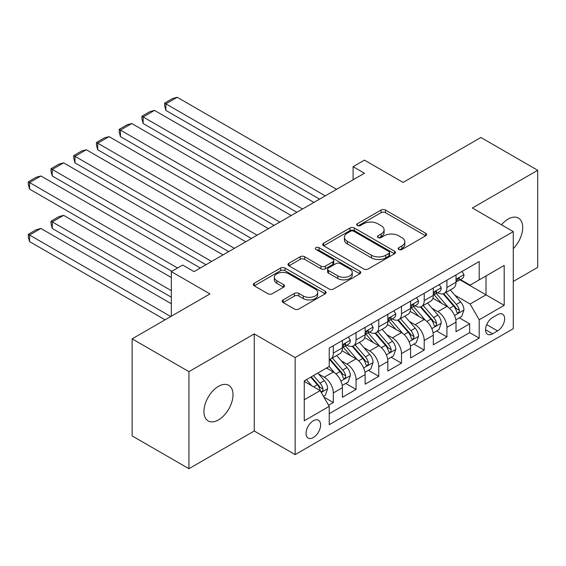 <?xml version="1.0" encoding="UTF-8"?>
<svg xmlns="http://www.w3.org/2000/svg" width="566" height="566" viewBox="0 0 566 566"><rect width="100%" height="100%" fill="white"/><g stroke="black" fill="none" stroke-linecap="round" stroke-linejoin="round"><path stroke-width="0.85" d="M398.825 249.486A2.207 1.274 0 0 0 401.952 249.486L425.646 235.81A3.155 1.818 0 0 0 426.566 234.522A3.155 1.818 0 0 0 425.646 233.234L385.503 210.057A3.155 1.818 0 0 0 381.038 210.057L357.344 223.74A2.207 1.274 0 0 0 356.7 224.638A2.207 1.274 0 0 0 357.344 225.537A2.207 1.274 0 0 0 360.464 225.537L363.535 223.768A10.096 5.83 0 0 1 377.805 223.768L381.151 225.7A10.096 5.83 0 0 1 384.109 229.817A10.096 5.83 0 0 1 381.151 233.942L378.088 235.711A2.207 1.274 0 0 0 377.437 236.609A2.207 1.274 0 0 0 378.088 237.515A2.207 1.274 0 0 0 381.208 237.515L384.272 235.746A10.096 5.83 0 0 1 398.549 235.746L401.895 237.678A10.096 5.83 0 0 1 404.846 241.795A10.096 5.83 0 0 1 401.895 245.913L398.825 247.689A2.207 1.274 0 0 0 398.181 248.587A2.207 1.274 0 0 0 398.825 249.486L398.825 247.689M218.476 419.915A20.567 11.872 120 0 0 231.904 401.796A20.567 11.872 120 0 0 228.756 385.319A20.567 11.872 120 0 0 218.476 386.337A20.567 11.872 120 0 0 205.041 404.457A20.567 11.872 120 0 0 208.189 420.934A20.567 11.872 120 0 0 218.476 419.915M513.277 248.644A20.567 11.872 120 0 0 518.442 218.066A20.567 11.872 120 0 0 508.162 219.084A20.567 11.872 120 0 0 501.49 224.808M313.331 437.56A10.28 5.936 120 0 0 320.052 428.497A10.28 5.936 120 0 0 318.474 420.262A10.28 5.936 120 0 0 313.331 420.771A10.28 5.936 120 0 0 306.616 429.827A10.28 5.936 120 0 0 308.194 438.07A10.28 5.936 120 0 0 313.331 437.56M283.134 299.93A3.155 1.818 0 0 0 282.208 301.218A3.155 1.818 0 0 0 283.134 302.506L294.398 309.008A3.155 1.818 0 0 0 298.855 309.008L325.174 293.811A3.155 1.818 0 0 0 326.101 292.523A3.155 1.818 0 0 0 325.174 291.242L285.031 268.065A3.155 1.818 0 0 0 280.573 268.065L254.254 283.255A3.155 1.818 0 0 0 253.327 284.542A3.155 1.818 0 0 0 254.254 285.83L267.86 293.683A3.155 1.818 0 0 0 272.317 293.683L283.58 287.181A3.155 1.818 0 0 0 284.507 285.894A3.155 1.818 0 0 0 283.58 284.606L276.838 280.715A8.433 4.868 0 0 1 274.361 277.269A8.433 4.868 0 0 1 279.569 272.77A8.433 4.868 0 0 1 288.766 273.824L315.191 289.085A8.433 4.868 0 0 1 317.668 292.523A8.433 4.868 0 0 1 312.453 297.03A8.433 4.868 0 0 1 303.263 295.968L298.855 293.429A3.155 1.818 0 0 0 294.398 293.429L283.134 299.93L283.134 302.506M513.277 281.458L537.7 267.357L537.7 170.288L480.895 137.488L403.077 182.422L364.454 160.121L353.092 166.68L364.454 173.238L194.046 271.616L182.691 265.058L171.328 271.616L171.328 316.217M188.938 371.643L188.938 468.712L254.261 431.002L254.261 333.926L188.938 371.643L132.133 338.85L209.951 293.917L171.328 271.616M254.261 333.926L295.155 357.542L513.277 231.607L513.277 328.683L295.155 454.611L295.155 357.542M537.7 170.288L472.377 207.998L513.277 231.607M363.754 268.963A3.155 1.818 0 0 0 368.218 268.963L394.53 253.773A3.155 1.818 0 0 0 395.457 252.486A3.155 1.818 0 0 0 394.53 251.198L354.387 228.02A3.155 1.818 0 0 0 349.93 228.02L323.611 243.21A3.155 1.818 0 0 0 322.691 244.498A3.155 1.818 0 0 0 323.611 245.785L363.754 268.963M316.804 249.967A2.207 1.274 0 0 1 319.04 250.278L319.04 247.653L359.856 271.22A3.155 1.818 0 0 1 360.775 272.508A3.155 1.818 0 0 1 359.856 273.795L333.537 288.985A3.155 1.818 0 0 1 329.079 288.985L288.936 265.808L288.936 263.232A3.155 1.818 0 0 0 288.009 264.52A3.155 1.818 0 0 0 288.936 265.808M288.936 263.232L300.199 256.731A3.155 1.818 0 0 1 304.657 256.731L320.936 266.133A3.155 1.818 0 0 0 325.4 266.133L332.872 261.817A3.155 1.818 0 0 0 333.791 260.53A3.155 1.818 0 0 0 332.872 259.242L315.92 249.457A2.207 1.274 0 0 1 315.269 248.552A2.207 1.274 0 0 1 316.635 247.377A2.207 1.274 0 0 1 319.04 247.653M188.938 468.712L132.133 435.919L132.133 338.85M328.613 405.256L333.324 402.532L323.901 397.091M318.531 373.928L324.24 377.218A12.855 7.422 60 0 1 333.324 392.96L342.416 387.71L342.416 397.29L356.049 389.415L345.713 383.451M341.256 360.804L346.958 364.101A12.855 7.422 60 0 1 356.049 379.843L365.134 374.593L365.134 384.173L378.767 376.298L368.431 370.334M363.973 347.687L369.683 350.984A12.855 7.422 60 0 1 378.767 366.726L387.859 361.476L387.859 371.055L401.492 363.181L391.148 357.217M386.698 334.57L392.401 337.867A12.855 7.422 60 0 1 401.492 353.608L410.576 348.359L410.576 357.938L424.21 350.064L413.873 344.093M409.416 321.453L415.119 324.75A12.855 7.422 60 0 1 424.21 340.491L433.301 335.242L433.301 344.814L446.928 336.947L446.928 327.367A12.855 7.422 -120 0 0 437.843 311.633L432.141 308.336M436.591 330.976L446.928 336.947M342.416 387.71A12.855 7.422 -120 0 0 333.324 371.968L326.511 368.034M365.134 374.593A12.855 7.422 -120 0 0 356.049 358.851L341.998 350.743M387.859 361.476A12.855 7.422 -120 0 0 378.767 345.734L364.716 337.626M410.576 348.359A12.855 7.422 -120 0 0 401.492 332.617L387.441 324.502M433.301 335.242A12.855 7.422 -120 0 0 424.21 319.5L410.159 311.385M497.599 314.646L492.597 317.533A9.962 5.752 120 0 0 486.095 326.313A9.962 5.752 120 0 0 487.616 334.294A9.962 5.752 120 0 0 492.597 333.798L497.599 330.912A9.962 5.752 120 0 0 504.108 322.132A9.962 5.752 120 0 0 502.58 314.151A9.962 5.752 120 0 0 497.599 314.646M304.246 399.78L320.151 390.597L329.235 406.338L329.235 424.705L479.197 338.128L479.197 319.762L470.105 304.02L454.859 295.219M329.235 406.338L304.246 420.771L304.246 380.89L329.235 366.464L329.235 348.097L479.197 261.52L479.197 279.887L504.186 265.454L504.186 305.336L479.197 319.762M346.838 345.14L346.958 345.21A12.855 7.422 60 0 0 353.382 345.847L362.473 340.598A12.855 7.422 -120 0 0 365.134 334.718L365.134 327.367M369.563 332.023L369.683 332.093A12.855 7.422 60 0 0 376.107 332.73L385.191 327.481A12.855 7.422 -120 0 0 387.859 321.601L387.859 314.25M392.28 318.906L392.401 318.976A12.855 7.422 60 0 0 398.825 319.613L407.916 314.363A12.855 7.422 -120 0 0 410.576 308.484L410.576 301.133M415.005 305.789L415.119 305.859A12.855 7.422 60 0 0 421.55 306.496L430.634 301.246A12.855 7.422 -120 0 0 433.301 295.36L433.301 288.016M329.235 413.682L469.653 332.617L469.653 323.83L456.019 331.697L456.019 322.125A12.855 7.422 -120 0 0 446.928 306.383L432.877 298.268M437.723 292.672L437.843 292.742A12.855 7.422 -120 0 0 444.268 293.379A12.855 7.422 -120 0 0 446.928 287.493L446.928 280.149M444.268 293.379L453.359 288.129A12.855 7.422 -120 0 0 456.019 282.243L456.019 274.899M333.324 345.734L333.324 353.078A12.855 7.422 60 0 1 330.664 358.964A12.855 7.422 60 0 1 329.235 359.488M330.664 358.964L339.756 353.715A12.855 7.422 -120 0 0 342.416 347.835L342.416 340.484M356.049 332.617L356.049 339.961A12.855 7.422 60 0 1 353.382 345.847M378.767 319.5L378.767 326.844A12.855 7.422 60 0 1 376.107 332.73M401.492 306.383L401.492 313.727A12.855 7.422 60 0 1 398.825 319.613M424.21 293.266L424.21 300.61A12.855 7.422 60 0 1 421.55 306.496M424.21 340.491L424.21 350.064M401.492 353.608L401.492 363.181M378.767 366.726L378.767 376.298M356.049 379.843L356.049 389.415M333.324 392.96L333.324 402.532M320.151 390.597L304.246 381.413M470.105 304.02L486.01 294.836L486.01 275.946L504.186 265.454M459.988 279.816L504.186 305.336M460.441 279.554L470.105 285.13L479.197 279.887M254.261 431.002L295.155 454.611M353.092 166.68L353.092 179.797M459.316 317.859L469.653 323.83M469.653 332.617L479.197 338.128M399.709 249.797L401.895 248.538A10.096 5.83 0 0 0 404.846 244.42L404.846 241.795M384.109 229.817L384.109 232.442A10.096 5.83 0 0 1 381.151 236.567L378.965 237.826M425.604 235.831L385.503 212.682A3.155 1.818 0 0 0 381.038 212.682L358.228 225.848M394.488 253.794L354.387 230.645A3.155 1.818 0 0 0 349.93 230.645L323.653 245.814M388.955 253.384A2.207 1.274 0 0 0 389.606 252.486A2.207 1.274 0 0 0 388.955 251.58L353.722 231.239A2.207 1.274 0 0 0 350.602 231.239L347.361 233.107A10.096 5.83 0 0 0 344.411 237.225A10.096 5.83 0 0 0 347.361 241.342L371.452 255.252A10.096 5.83 0 0 0 385.722 255.252L388.955 253.384L388.955 256.009A2.207 1.274 0 0 0 389.606 255.103L389.606 252.486M344.411 237.225L344.411 239.85A10.096 5.83 0 0 0 347.361 243.967L347.361 241.342M388.955 256.009L385.722 257.877A10.096 5.83 0 0 1 371.452 257.877L347.361 243.967M288.978 265.836L300.199 259.355L300.199 256.731M333.791 260.53L333.791 263.155A3.155 1.818 0 0 1 332.872 264.442L325.4 268.751A3.155 1.818 0 0 1 320.936 268.751L304.657 259.355A3.155 1.818 0 0 0 300.199 259.355M319.04 250.278L359.813 273.817M337.831 275.883A8.433 4.868 0 0 0 347.022 276.937A8.433 4.868 0 0 0 352.236 272.437A8.433 4.868 0 0 0 349.76 268.999L340.449 263.622A3.155 1.818 0 0 0 335.992 263.622L328.521 267.93A3.155 1.818 0 0 0 327.594 269.218A3.155 1.818 0 0 0 328.521 270.506L337.831 275.883L337.831 278.507A8.433 4.868 0 0 0 347.022 279.562A8.433 4.868 0 0 0 352.236 275.062L352.236 272.437M327.594 269.218L327.594 271.843A3.155 1.818 0 0 0 328.521 273.13L328.521 270.506M337.831 278.507L328.521 273.13M317.668 292.523L317.668 295.148A8.433 4.868 0 0 1 312.453 299.647A8.433 4.868 0 0 1 303.263 298.593L298.855 296.053A3.155 1.818 0 0 0 294.398 296.053L283.177 302.527M274.361 277.269L274.361 279.894A8.433 4.868 0 0 0 276.838 283.34L276.838 280.715M283.538 287.21L276.838 283.34M325.132 293.839L285.031 270.682A3.155 1.818 0 0 0 280.573 270.682L254.297 285.858M455.828 319.875L461.7 316.486L463.971 309.92A8.518 4.917 -120 0 0 460.653 301.926L450.274 289.912M448.194 307.211L436.329 293.478M165.873 162.874L274.135 225.381M441.445 303.213L434.554 295.24A20.404 11.78 -120 0 0 433.924 294.532M443.107 293.839L453.614 305.994A8.518 4.917 60 0 1 456.649 311.859L457.264 312.871L458.418 312.708L459.189 311.774L459.373 310.288A8.518 4.917 -120 0 0 456.338 304.423L445.958 292.403M443.73 293.641L455.007 306.701A4.337 2.505 60 0 1 456.104 308.399L459.373 310.288M325.259 195.864L165.873 103.847L165.873 110.405L319.578 199.147M462.04 271.425L463.971 274.765A8.518 4.917 60 0 1 462.21 278.536L457.894 281.026A8.518 4.917 -120 0 0 459.373 279.066L459.196 278.309L458.127 278.522L456.649 280.637A8.518 4.917 60 0 1 456.019 281.854M336.621 189.306L177.236 97.288L165.873 103.847L164.628 103.125L172.58 98.534L177.236 97.288M456.302 281.429L456.338 281.429A8.518 4.917 -120 0 0 457.894 281.026M165.873 110.405L164.628 105.743L164.628 103.125M433.11 332.992L438.975 329.603L441.247 323.045A8.518 4.917 -120 0 0 437.935 315.05L427.549 303.029M425.469 320.328L413.605 306.595M143.156 175.991L251.417 238.498L97.713 149.757L96.461 145.101L96.461 142.476L104.413 137.885L109.075 136.639L97.713 143.198L97.713 149.757M418.72 316.33L411.836 308.357A20.404 11.78 -120 0 0 411.199 307.649M420.389 306.956L430.889 319.111A8.518 4.917 60 0 1 433.924 324.976L434.547 325.988L435.693 325.825L436.464 324.891L436.655 323.405A8.518 4.917 -120 0 0 433.62 317.54L423.234 305.52M421.005 306.758L432.29 319.818A4.337 2.505 60 0 1 433.386 321.516L436.655 323.405M410.385 346.109L416.258 342.72L418.529 336.162A8.518 4.917 -120 0 0 415.211 328.167L404.832 316.146M402.751 333.452L390.887 319.712M120.431 189.108L228.699 251.615L74.988 162.874L73.743 158.218L73.743 155.593L81.695 151.002L86.35 149.757L74.988 156.315L74.988 162.874M396.002 329.447L389.111 321.474A20.404 11.78 -120 0 0 388.481 320.766M397.672 320.073L408.171 332.228A8.518 4.917 60 0 1 411.206 338.093L411.822 339.105L412.975 338.942L413.746 338.008L413.93 336.522A8.518 4.917 -120 0 0 410.895 330.657L400.516 318.637M398.287 319.875L409.572 332.935A4.337 2.505 60 0 1 410.661 334.633L413.93 336.522M387.668 359.226L393.54 355.837L395.811 349.279A8.518 4.917 -120 0 0 392.493 341.284L382.114 329.263M380.034 346.569L368.169 332.829M97.713 202.225L205.974 264.732L52.27 175.991L51.018 171.335L51.018 168.71L58.97 164.119L63.633 162.874L52.27 169.432L52.27 175.991M373.277 342.564L366.393 334.591A20.404 11.78 -120 0 0 365.763 333.883M374.947 333.19L385.446 345.345A8.518 4.917 60 0 1 388.481 351.217L389.104 352.222L390.257 352.059L391.021 351.125L391.212 349.639A8.518 4.917 -120 0 0 388.177 343.774L377.791 331.754M375.569 332.992L386.847 346.052A4.337 2.505 60 0 1 387.943 347.75L391.212 349.639M364.943 372.343L370.815 368.954L373.086 362.396A8.518 4.917 -120 0 0 369.768 354.401L359.389 342.38M357.309 359.686L345.444 345.946M74.988 215.349L171.894 271.291L29.552 189.108L28.3 184.452L28.3 181.828L36.252 177.236L40.908 175.991L29.552 182.549L29.552 189.108M350.559 355.681L343.675 347.708A20.404 11.78 -120 0 0 343.038 347M352.229 346.307L362.728 358.469A8.518 4.917 60 0 1 365.763 364.334L366.386 365.339L367.532 365.176L368.303 364.242L368.487 362.756A8.518 4.917 -120 0 0 365.452 356.891L355.073 344.871M352.844 346.109L364.129 359.177A4.337 2.505 60 0 1 365.219 360.867L368.487 362.756M302.541 208.981L143.156 116.964L143.156 123.522L296.86 212.264M439.322 284.542L441.247 287.889A8.518 4.917 60 0 1 439.485 291.653L435.169 294.143A8.518 4.917 -120 0 0 436.655 292.183L436.471 291.426L435.41 291.639L433.924 293.761A8.518 4.917 60 0 1 433.301 294.971M313.897 202.423L154.511 110.405L143.156 116.964L141.903 116.242L149.856 111.651L154.511 110.405M433.584 294.546L433.62 294.546A8.518 4.917 -120 0 0 435.169 294.143M143.156 123.522L141.903 118.867L141.903 116.242M279.816 222.098L120.431 130.081L120.431 136.639L274.142 225.381M416.597 297.659L418.529 301.006A8.518 4.917 60 0 1 416.767 304.77L412.451 307.26A8.518 4.917 -120 0 0 413.93 305.3L413.753 304.543L412.685 304.756L411.206 306.878A8.518 4.917 60 0 1 410.576 308.088M291.179 215.54L131.793 123.522L120.431 130.081L119.185 129.359L127.138 124.768L131.793 123.522M410.859 307.663L410.895 307.663A8.518 4.917 -120 0 0 412.451 307.26M120.431 136.639L119.185 131.984L119.185 129.359M257.098 235.215L96.461 142.476M393.879 310.776L395.811 314.123A8.518 4.917 60 0 1 394.042 317.887L389.726 320.377A8.518 4.917 -120 0 0 391.212 318.417L391.028 317.66L389.967 317.873L388.481 319.995A8.518 4.917 60 0 1 387.859 321.205M268.461 228.657L109.075 136.639M388.142 320.781L388.177 320.781A8.518 4.917 -120 0 0 389.726 320.377M234.381 248.333L73.743 155.593M371.155 323.894L373.086 327.24A8.518 4.917 60 0 1 371.324 331.004L367.009 333.501A8.518 4.917 -120 0 0 368.487 331.535L368.31 330.785L367.249 330.997L365.763 333.112A8.518 4.917 60 0 1 365.134 334.322M245.736 241.774L86.35 149.757M365.417 333.898L365.452 333.898A8.518 4.917 -120 0 0 367.009 333.501M342.225 385.46L348.097 382.071L350.368 375.513A8.518 4.917 -120 0 0 347.05 367.518L336.671 355.498M171.328 290.641L52.27 221.907L63.633 215.349L171.328 277.524M334.591 372.803L329.157 366.506M52.27 228.466L51.018 223.803L51.018 221.186L52.27 221.907L52.27 228.466L171.328 297.2M327.834 368.799L326.957 367.78M329.504 359.424L340.01 371.586A8.518 4.917 60 0 1 343.046 377.451L343.661 378.456L344.814 378.3L345.585 377.359L345.769 375.874A8.518 4.917 -120 0 0 342.734 370.008L332.355 357.988M330.127 359.226L341.404 372.294A4.337 2.505 60 0 1 342.501 373.985L345.769 375.874M51.018 221.186L58.97 216.594L63.633 215.349M211.656 261.457L51.018 168.71M348.437 337.011L350.368 340.357A8.518 4.917 60 0 1 348.606 344.121L344.284 346.618A8.518 4.917 -120 0 0 345.769 344.652L345.593 343.902L344.524 344.114L343.046 346.229A8.518 4.917 60 0 1 342.416 347.439M223.018 254.898L63.633 162.874M342.699 347.015L342.734 347.015A8.518 4.917 -120 0 0 344.284 346.618M323.441 396.306L325.372 395.188L327.643 388.63A8.518 4.917 -120 0 0 324.332 380.635L317.795 373.065M170.755 316.55L29.552 235.024L40.908 228.466L171.328 303.758M311.696 385.715L306.432 379.623M29.552 241.583L28.3 236.928L28.3 234.303L29.552 235.024L29.552 241.583L165.081 319.825M305.116 381.923L304.246 380.911M310.748 377.133L317.285 384.703A8.518 4.917 60 0 1 320.321 390.568L320.943 391.58L322.089 391.417L322.861 390.476L323.052 388.991A8.518 4.917 -120 0 0 320.009 383.125L313.479 375.562M311.279 376.829L318.686 385.411A4.337 2.505 60 0 1 319.776 387.109L323.052 388.991M28.3 234.303L36.252 229.711L40.908 228.466M177.575 268.015L28.3 181.828M200.293 268.015L40.908 175.991M324.24 377.218L333.324 371.968M346.958 364.101L356.049 358.851M369.683 350.984L378.767 345.734M392.401 337.867L401.492 332.617M415.119 324.75L424.21 319.5M437.843 311.633L446.928 306.383M446.928 287.493L456.019 282.243M333.324 353.078L342.416 347.835M356.049 339.961L365.134 334.718M378.767 326.844L387.859 321.601M401.492 313.727L410.576 308.484M424.21 300.61L433.301 295.36M446.928 327.367L456.019 322.125M486.703 324.622L497.599 330.912M485.557 329.73L492.597 333.798M401.895 248.538L401.895 245.913M378.088 237.515L378.088 235.711M381.151 236.567L381.151 233.942M357.344 225.537L357.344 223.74M381.038 212.682L381.038 210.057M385.503 212.682L385.503 210.057M425.646 235.81L425.646 233.234M323.611 245.785L323.611 243.21M349.93 230.645L349.93 228.02M354.387 230.645L354.387 228.02M394.53 253.773L394.53 251.198M371.452 257.877L371.452 255.252M385.722 257.877L385.722 255.252M304.657 259.355L304.657 256.731M320.936 268.751L320.936 266.133M325.4 268.751L325.4 266.133M332.872 264.442L332.872 261.817M359.856 273.795L359.856 271.22M294.398 296.053L294.398 293.429M298.855 296.053L298.855 293.429M303.263 298.593L303.263 295.968M283.58 287.181L283.58 284.606M254.254 285.83L254.254 283.255M280.573 270.682L280.573 268.065M285.031 270.682L285.031 268.065M325.174 293.811L325.174 291.242M454.526 315.51L463.915 310.09M456.338 304.423L460.653 301.926M449.553 308.343L453.614 305.994M463.915 274.673L456.019 279.229M458.276 278.43L459.373 279.066M431.808 328.627L441.197 323.207M433.62 317.54L437.935 315.05M426.828 321.46L430.889 319.111M409.091 341.744L418.472 336.324M410.895 330.657L415.211 328.167M404.11 334.577L408.171 332.228M386.366 354.861L395.754 349.441M388.177 343.774L392.493 341.284M381.385 347.694L385.446 345.345M363.648 367.978L373.029 362.558M365.452 356.891L369.768 354.401M358.667 360.811L362.728 358.469M441.197 287.79L433.301 292.346M435.551 291.547L436.655 292.183M418.472 300.907L410.576 305.463M412.833 304.664L413.93 305.3M395.754 314.024L387.859 318.58M390.108 317.788L391.212 318.417M373.029 327.141L365.134 331.697M367.391 330.905L368.487 331.535M340.923 381.095L350.312 375.675M342.734 370.008L347.05 367.518M335.949 373.928L340.01 371.586M350.312 340.258L342.416 344.814M344.673 344.022L345.769 344.652M321.226 392.464L327.587 388.792M320.009 383.125L324.332 380.635M313.614 386.826L317.285 384.703"/></g></svg>
